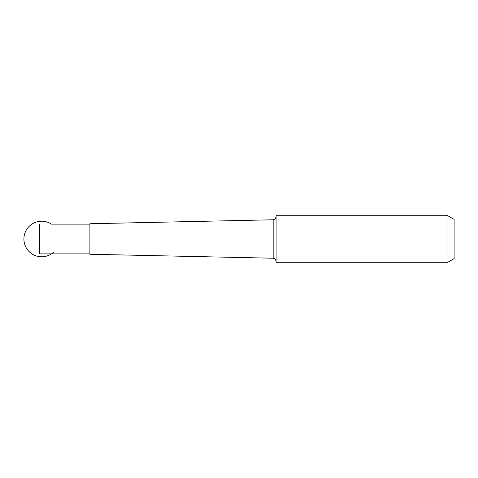 <?xml version="1.0" encoding="UTF-8"?>
<svg xmlns="http://www.w3.org/2000/svg" width="478" height="478" viewBox="0 0 478 478"><rect width="100%" height="100%" fill="white"/><g stroke="black" fill="none" stroke-linecap="round" stroke-linejoin="round"><path stroke-width="0.72" d="M89.9 253.86L39.483 253.86L39.483 224.14M276.081 239L276.081 262.733L447.008 262.733L447.008 215.267L276.081 215.267L276.081 239M273.177 219.778L89.9 223.746L89.9 254.254L273.177 258.222L273.177 219.778C274.019 219.139 274.551 220.985 276.081 216.809M447.008 215.267L454.1 219.36L454.1 258.64L447.008 262.733M89.9 224.14L51.475 224.14A17.788 17.788 0 0 0 23.9 239A17.788 17.788 0 0 0 53.542 252.264M273.177 258.222C274.019 258.861 274.551 257.015 276.081 261.191"/></g></svg>
